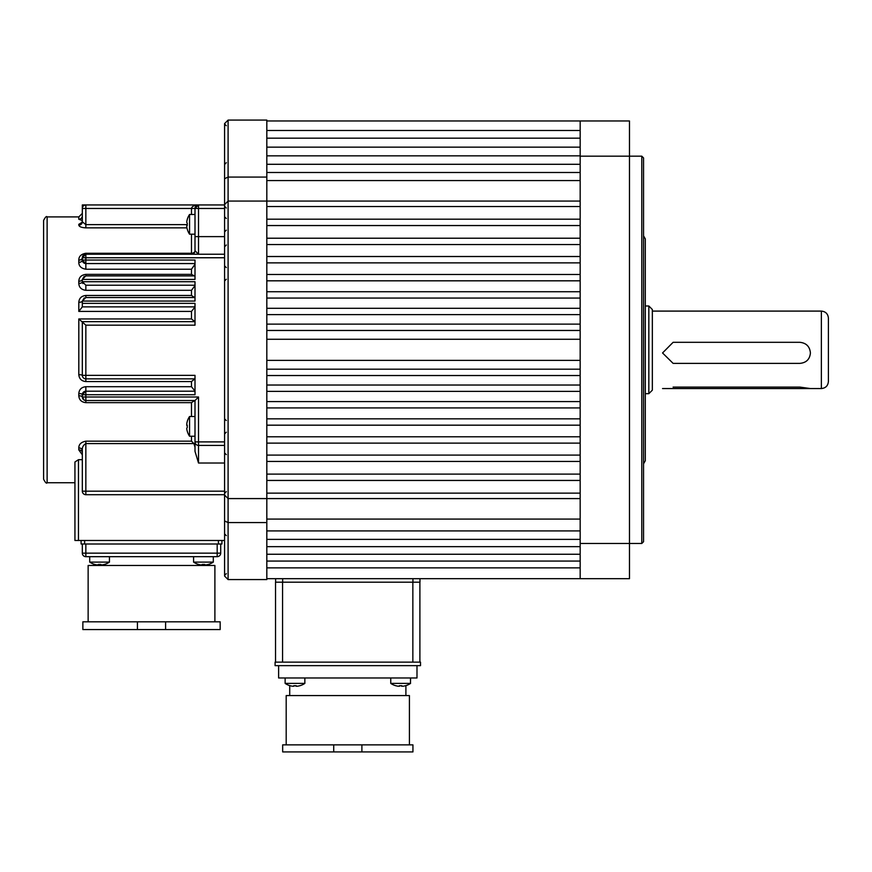 <?xml version="1.0" encoding="UTF-8"?>
<svg xmlns="http://www.w3.org/2000/svg" width="872" height="872" viewBox="0 0 872 872"><rect width="100%" height="100%" fill="white"/><g stroke="black" fill="none" stroke-linecap="round" stroke-linejoin="round"><path stroke-width="1.31" d="M266.821 206.533L580.174 206.533L580.174 201.072L266.821 201.072L266.821 172.493L580.174 172.493M266.821 225.543L580.174 225.543L580.174 219.199L266.821 219.199M266.821 244.552L580.174 244.552L580.174 238.22L266.821 238.22M266.821 262.864L580.174 262.864L580.174 256.521L266.821 256.521M266.821 280.817L580.174 280.817L580.174 274.484L266.821 274.484M266.821 298.071L580.174 298.071L580.174 291.728L266.821 291.728M266.821 314.618L580.174 314.618L580.174 308.285L266.821 308.285M266.821 330.466L580.174 330.466L580.174 324.122L266.821 324.122M266.821 360.387L580.174 360.387L580.174 339.263L266.821 339.263M266.821 375.527L580.174 375.527L580.174 369.194L266.821 369.194M266.821 391.375L580.174 391.375L580.174 385.032L266.821 385.032M266.821 407.922L580.174 407.922L580.174 401.589L266.821 401.589M266.821 425.176L580.174 425.176L580.174 418.833L266.821 418.833M266.821 443.129L580.174 443.129L580.174 436.796L266.821 436.796M266.821 461.441L580.174 461.441L580.174 455.097L266.821 455.097M266.821 480.45L580.174 480.45L580.174 474.117L266.821 474.117M224.573 576.043L228.093 579.564L224.573 576.043L224.573 178.695L228.093 177.071L266.821 177.071L266.821 120.085L228.093 120.085L228.093 498.588L580.174 498.588L580.174 493.127L266.821 493.127M580.174 567.868L266.821 567.868L266.821 578.681L580.174 578.681L580.174 120.968L266.821 120.968L266.821 130.495L580.174 130.495M580.174 554.254L266.821 554.254L266.821 561.067L580.174 561.067M580.174 539.376L266.821 539.376L266.821 546.657L580.174 546.657M224.573 204.593L228.093 201.072L266.821 201.072L266.821 530.928L580.174 530.928M580.174 164.296L266.821 164.296L266.821 155.848L580.174 155.848M580.174 147.139L266.821 147.139L266.821 138.179L580.174 138.179M580.174 519.08L266.821 519.08M580.174 180.569L266.821 180.569M419.977 578.681L419.977 582.202L275.628 582.202L275.628 578.681M419.89 582.202L419.89 662.131M275.53 662.131L275.53 582.202L282.572 582.202L282.572 662.131M347.797 744.862L361.891 744.862L361.891 751.915L282.67 751.915L282.67 744.862L347.797 744.862M361.891 744.862L412.936 744.862L412.936 751.915L361.891 751.915M409.415 744.862L409.415 695.573L286.19 695.573L286.19 744.862M416.99 665.652L416.99 677.969L278.615 677.969L278.615 665.652M420.511 662.131L420.511 665.652L275.094 665.652L275.094 662.131L420.511 662.131M333.714 744.862L333.714 751.915M43.6 479.219L43.6 220.431C45.377 217.008 46.554 215.842 47.121 216.91L47.121 482.739C46.554 483.818 45.377 482.641 43.6 479.219M78.458 459.686L78.458 540.477L74.938 540.477L74.938 461.997L78.458 459.686L82.328 459.686M82.328 452.557A3.521 2.649 -0 0 0 78.807 449.908L82.328 454.803M224.573 445.418L198.522 445.418A3.521 3.521 0 0 1 195.001 441.897L195.001 400.531L198.522 397.011L198.522 441.897L224.573 441.897L224.573 463.021L198.522 463.021L195.001 451.347L195.001 441.897L195.001 447.173L193.922 443.586L85.848 443.586L85.848 441.167C81.129 442.126 78.785 444.371 78.807 447.914A3.521 2.594 180 0 1 82.328 450.508L82.328 491.187A3.521 3.521 0 0 0 85.848 494.707L224.573 494.707L224.573 540.477L78.458 540.477M195.001 400.531L85.848 400.531A3.521 3.521 0 0 1 82.328 397.011A3.521 1.221 0 0 0 78.807 395.79C79.167 399.899 81.51 402.188 85.848 402.646L191.48 402.646L194.729 400.531M84.355 400.194L82.328 397.011L82.328 394.722L85.848 391.201L85.848 386.699C81.521 387.157 79.178 389.446 78.807 393.555A3.521 1.155 -0 0 1 82.328 394.722A3.521 3.521 0 0 1 85.848 391.201L195.001 391.201M195.001 378.873L85.848 378.873A3.521 3.521 0 0 1 82.328 375.352A3.521 0.654 0 0 0 78.807 374.698C79.243 378.873 81.587 381.162 85.848 381.555L191.48 381.555L194.903 378.873M195.001 263.562L85.848 263.562A3.521 3.521 0 0 1 82.328 260.041L82.328 257.752A3.521 3.521 0 0 1 85.848 254.232L224.573 254.232L85.848 254.232L85.848 253.272L191.48 253.272A3.521 2.562 180 0 0 195.001 250.711L195.001 208.463L198.522 204.942L224.573 204.942M195.001 285.22L85.848 285.22L82.328 281.7L82.328 279.411L195.001 279.411L195.001 260.041L82.328 260.041A3.521 2.322 0 0 1 78.807 262.363C78.84 266.145 81.194 268.434 85.848 269.219L191.48 269.219L195.001 264.314M195.001 306.868L82.328 306.868L82.328 301.058L195.001 301.058L195.001 281.7L82.328 281.7A3.521 1.755 0 0 1 78.807 283.455C79.058 287.455 81.401 289.733 85.848 290.322L191.48 290.322L195.001 285.613M78.807 374.698L78.807 318.956L85.848 325.18L195.001 325.18L195.001 303.347L82.328 303.347M85.075 400.444L85.848 400.531L85.848 394.722L195.001 394.722L195.001 375.352L82.328 375.352L82.328 321.659L195.001 321.659M224.573 441.897L224.573 257.752L85.848 257.752L85.848 263.562L82.328 260.041M191.48 214.479L191.48 208.463L85.848 208.463L85.848 204.942L82.328 204.942L198.522 204.942A3.521 3.521 0 0 0 195.001 208.463L198.522 208.463L198.522 236.628L224.573 236.628M82.328 450.508C82.033 447.434 83.211 445.134 85.848 443.586L85.848 491.187L224.573 491.187L224.573 494.707M85.848 204.942A3.521 3.521 0 0 0 82.328 208.463L85.848 208.463L85.848 224.627L82.328 221.815L82.328 204.942L83.363 205.977M84.268 276.271L82.328 279.411L85.848 275.89L195.001 275.89M84.311 297.897L82.328 301.058L85.848 297.537L195.001 297.537M195.001 307.031L191.48 311.413L78.807 311.413L82.328 306.868M85.848 297.537L85.848 295.466C81.499 295.935 79.145 298.224 78.807 302.322A3.521 1.254 0 0 0 82.328 301.058M85.848 275.89L85.848 274.364C81.358 274.985 79.003 277.274 78.807 281.231A3.521 1.82 0 0 0 82.328 279.411M85.848 253.272C81.129 254.101 78.785 256.39 78.807 260.129A3.521 2.376 0 0 0 82.328 257.752L85.848 254.232L85.848 257.752L82.328 257.752M82.328 221.815A3.521 3.303 0 0 1 78.807 225.118C79.167 226.698 81.51 227.614 85.848 227.865L186.935 227.865M81.859 222.491L78.807 224.311A3.521 3.325 0 0 0 82.328 220.987L81.783 222.763M82.328 215.798A3.521 3.455 0 0 1 78.807 219.264L82.328 220.54M195.001 208.463L191.48 208.463C191.927 206.337 194.271 205.171 198.522 204.942L198.522 208.463L224.573 208.463M194.391 275.89L191.48 274.364L191.48 269.219M82.851 283.542L82.328 281.7M194.707 297.537L191.48 295.466L191.48 290.322M194.914 321.659L191.48 318.956L191.48 311.413M195.001 391.048L191.48 386.699L191.48 381.555M193.922 443.586L191.48 441.167L191.48 436.24M191.48 234.197L191.48 254.232A3.521 3.521 0 0 0 195.001 250.711L198.522 254.232L198.522 236.628L195.001 236.628M214.894 621.812L214.894 565.481L88.137 565.481L88.137 621.812M85.848 543.997L85.848 553.153L217.183 553.153L217.183 556.674A3.521 3.521 0 0 0 220.703 553.153A3.521 3.521 0 0 1 217.183 556.674A3.521 3.521 0 0 0 220.703 553.153L220.703 543.997L220.703 553.153A3.521 3.521 0 0 1 217.183 556.674L85.848 556.674A3.521 3.521 0 0 1 82.328 553.153L82.328 543.997M221.935 543.997L221.935 540.477L221.935 543.997L218.414 543.997L218.414 540.477M84.617 540.477L84.617 543.997L218.414 543.997M84.617 543.997L81.096 543.997L81.096 540.477M165.593 621.812L220.169 621.812L220.169 629.562L165.593 629.562L165.593 621.812L82.862 621.812L82.862 629.562L137.427 629.562L137.427 621.812M165.593 629.562L137.427 629.562M641.792 156.175L643.558 157.941L643.558 541.719L641.792 543.474L641.792 156.175L629.475 156.175L629.475 578.681L580.174 578.681M643.558 235.876L645.313 238.917L645.313 460.732L643.558 463.784M580.174 120.968L629.475 120.968L629.475 156.175L580.174 156.175M224.573 178.695L224.573 123.617L228.093 120.085L224.573 123.617M224.573 495.067L228.093 498.588L228.093 579.564L266.821 579.564L266.821 522.579L228.093 522.579L224.573 520.966M187.24 219.45L187.262 219.472A17.571 17.571 0 0 0 186.706 222.229A17.571 17.571 0 0 1 187.262 219.472L187.24 219.45A17.604 17.604 0 0 1 189.562 214.479L189.562 234.197L195.001 234.197M187.262 225.39L186.706 225.39L187.262 225.39A17.091 14.802 90 0 1 187.262 223.287A17.091 14.802 90 0 0 187.262 225.39L186.706 226.448A17.571 17.571 0 0 0 187.262 229.205L187.262 229.205A17.604 17.604 0 0 0 189.562 234.197M186.706 222.229L187.262 223.287M187.262 425.318L186.706 425.318L187.262 425.318A17.091 14.802 90 0 0 187.262 427.433A17.091 14.802 90 0 1 187.262 425.318L186.706 424.272A17.571 17.571 0 0 1 187.262 421.514L187.24 421.492A17.604 17.604 0 0 1 189.562 416.522L189.562 436.24L195.001 436.24M187.262 427.433L186.706 428.49A17.571 17.571 0 0 0 187.262 431.248L187.262 431.248A17.604 17.604 0 0 0 189.562 436.24M193.584 556.674L193.584 562.113L213.302 562.113L213.302 556.674M202.391 564.969L202.391 564.413L201.334 564.969L202.391 564.413A17.091 14.802 0 0 0 203.449 564.435A17.091 14.802 0 0 0 204.506 564.413L205.563 564.969A17.571 17.571 0 0 0 208.31 564.413L208.332 564.435A17.604 17.604 0 0 0 213.302 562.113M208.31 564.413A17.571 17.571 0 0 1 205.563 564.969M201.334 564.969A17.571 17.571 0 0 1 198.576 564.413A17.571 17.571 0 0 0 201.334 564.969M193.584 562.113A17.604 17.604 0 0 0 198.565 564.435L198.576 564.413M204.506 564.969L204.506 564.413L204.506 564.969M89.718 556.674L89.718 562.113L109.436 562.113L109.436 556.674M98.525 564.969L98.525 564.413L97.468 564.969L98.525 564.413A17.091 14.802 0 0 0 99.582 564.435A17.091 14.802 0 0 0 100.64 564.413L101.697 564.969A17.571 17.571 0 0 0 104.444 564.413L104.466 564.435A17.604 17.604 0 0 0 109.436 562.113M104.444 564.413A17.571 17.571 0 0 1 101.697 564.969M97.468 564.969A17.571 17.571 0 0 1 94.71 564.413A17.571 17.571 0 0 0 97.468 564.969M89.718 562.113A17.604 17.604 0 0 0 94.699 564.435L94.71 564.413M100.64 564.969L100.64 564.413L100.64 564.969M285.133 677.969L285.133 683.397L304.851 683.397L304.851 677.969M293.929 686.264L293.929 685.697L292.872 686.264L293.929 685.697A17.091 14.802 0 0 0 294.987 685.73A17.091 14.802 0 0 0 296.044 685.697L297.101 686.264A17.571 17.571 0 0 0 299.859 685.697L299.87 685.73A17.604 17.604 0 0 0 304.851 683.397M285.133 683.397A17.604 17.604 0 0 0 290.103 685.73L290.125 685.697A17.571 17.571 0 0 0 292.872 686.264M296.044 686.264L296.044 685.697L296.044 686.264M390.754 677.969L390.754 683.397L410.472 683.397L410.472 677.969M399.561 686.264L399.561 685.697L398.504 686.264L399.561 685.697A17.091 14.802 0 0 0 400.619 685.73A17.091 14.802 0 0 0 401.676 685.697L402.733 686.264A17.571 17.571 0 0 0 405.48 685.697L405.502 685.73A17.604 17.604 0 0 0 410.472 683.397L410.57 677.969M390.754 683.397A17.604 17.604 0 0 0 395.735 685.73L395.746 685.697A17.571 17.571 0 0 0 398.504 686.264M401.676 686.264L401.676 685.697L401.676 686.264M652.354 309.647L652.354 390.144L652.354 309.647M828.4 318.247L828.4 381.511L828.4 318.247M673.108 342.315L799.853 342.315C806.273 342.979 809.794 346.522 810.415 352.964C809.805 359.319 806.284 362.785 799.853 363.373L673.108 363.373L662.546 352.964L673.108 342.315M673.108 387.092C659.472 388.694 659.472 388.694 673.108 387.092L799.853 387.092L810.415 388.552L821.359 388.552L821.359 311.097L652.354 311.097L821.359 311.097C825.631 311.511 827.986 313.865 828.4 318.138C827.986 313.865 825.631 311.511 821.359 311.097L821.359 388.552C825.631 388.138 827.986 385.795 828.4 381.511C827.986 385.795 825.631 388.138 821.359 388.552L662.546 388.552M412.936 582.202L412.936 578.681M282.67 582.202L282.67 578.681M412.848 662.131L412.848 582.202M78.807 449.908L78.807 447.914M85.848 441.167L191.48 441.167M191.48 416.522L191.48 402.646M78.807 395.79L78.807 393.555M85.848 386.699L191.48 386.699M82.328 397.011L198.522 397.011M85.848 325.18L85.848 381.555M195.001 441.897L198.522 441.897L198.522 463.021M82.328 491.187L85.848 491.187L85.848 494.707M85.848 227.865L85.848 224.627L187.24 224.627M78.807 318.956L191.48 318.956M78.807 311.413L78.807 302.322M85.848 295.466L191.48 295.466M78.807 283.455L78.807 281.231M85.848 274.364L191.48 274.364M78.807 262.363L78.807 260.129M78.807 225.118L78.807 224.311M78.807 219.264L78.807 216.91L82.328 213.389M85.848 263.562L85.848 269.219M85.848 285.22L85.848 290.322M82.328 394.722L85.848 394.722L85.848 391.201M85.848 400.531L85.848 402.646M220.703 553.153L217.183 553.153L217.183 543.997M85.848 553.153L85.848 556.674A3.521 3.521 0 0 1 82.328 553.153L85.848 553.153M641.792 543.474L580.174 543.474M648.833 393.664L648.833 305.996L652.354 309.516L648.833 305.996L648.833 393.664L652.354 390.144L648.833 393.664L645.313 393.664L648.833 393.664M289.711 695.573L289.711 685.61M405.894 695.573L405.894 685.61M47.121 482.739L74.938 482.739M47.121 216.91L78.807 216.91M93.773 565.481L93.773 564.14M209.258 565.481L209.258 564.14M226.328 230.143L224.573 231.908M226.328 573.667L224.573 575.433M226.328 491.623L224.573 493.378M226.328 162.704L224.573 164.459M226.328 244.999L224.573 246.765M226.328 432.185L224.573 433.951M226.328 279.225L224.573 280.98M226.328 267.606L224.573 265.84M226.328 420.566L224.573 418.811M226.328 208.037L224.573 206.272M226.328 125.731L224.573 123.977M226.328 454.65L224.573 452.895M226.328 535.648L224.573 533.882M226.328 218.523L224.573 216.768M189.562 214.479L195.001 214.479M189.562 416.522L195.001 416.522M405.894 685.643A17.604 17.604 0 0 0 410.57 683.397M645.313 305.996L648.833 305.996L645.313 305.996"/></g></svg>
